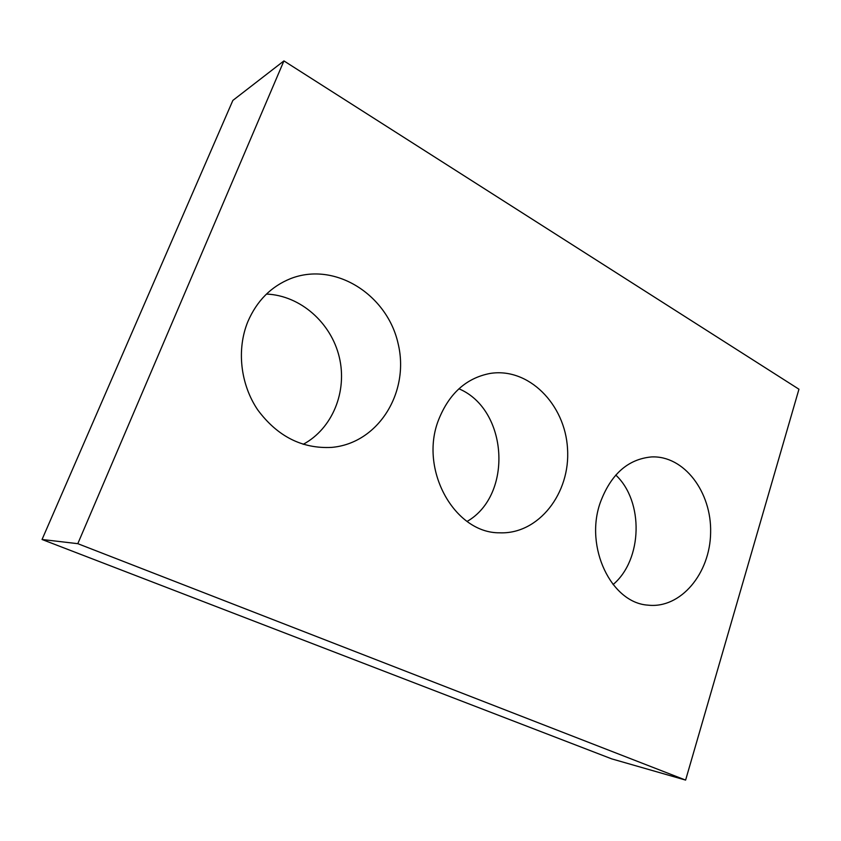 <?xml version="1.0" encoding="UTF-8"?>
<svg xmlns="http://www.w3.org/2000/svg" width="841" height="841" viewBox="0 0 841 841"><rect width="100%" height="100%" fill="white"/><g stroke="black" fill="none" stroke-linecap="round" stroke-linejoin="round"><path stroke-width="1.26" d="M77.803 543.675L685.615 780.091L798.95 389.215L283.922 60.909L77.803 543.675L42.05 539.491L611.722 758.876L685.615 780.091M42.05 539.491L232.862 100.415L283.922 60.909M615.77 475.049C643.943 501.383 642.661 559.707 613.068 584.569M600.211 502.781C610.703 474.471 627.764 459.197 651.386 456.936C684.017 455.265 711.738 492.027 710.624 532.71C710.13 573.404 680.737 608.905 647.969 605.142C611.302 602.944 584.463 547.26 600.211 502.781M458.923 388.784C508.006 409.462 513.273 494.886 467.102 521.431M438.645 419.701C449.136 393.535 466.198 378.135 489.819 373.499C528.39 367.012 565.163 404.216 567.517 448.663C570.64 493.057 538.724 534.508 499.649 532.805C454.582 533.383 418.755 469.457 438.645 419.701M266.46 294.066C300.51 295.464 331.165 322.881 339.28 357.12C347.533 391.349 332.584 428.521 303.202 444.321M247.864 321.609C256.883 300.773 271.159 286.424 290.692 278.581C335.212 261.225 387.302 294.855 398.098 343.548C409.935 392.001 378.513 443.438 331.585 447.401C302.077 448.894 277.477 436.416 257.777 409.956C240.4 384.379 236.447 349.393 247.864 321.609"/></g></svg>
